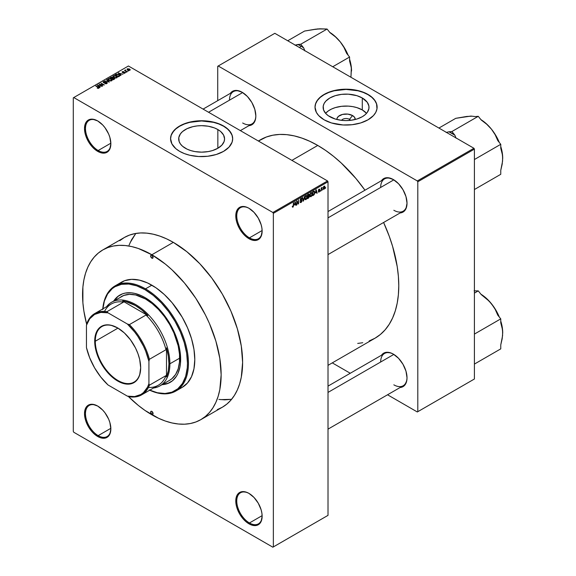<?xml version="1.0" encoding="UTF-8"?>
<svg xmlns="http://www.w3.org/2000/svg" width="576" height="576" viewBox="0 0 576 576"><rect width="100%" height="100%" fill="white"/><g stroke="black" fill="none" stroke-linecap="round" stroke-linejoin="round"><path stroke-width="0.86" d="M249.206 208.411A17.942 10.361 -120 0 0 236.758 216.014A17.942 10.361 -120 0 0 249.444 237.852L248.962 238.694A18.634 10.757 60 0 1 235.786 215.878A18.634 10.757 60 0 1 248.962 208.267L246.391 207.079L241.639 206.604L238.003 208.706L236.038 213.055L236.038 218.988L236.786 222.278L239.645 228.859L243.914 234.626L246.391 236.923L251.532 239.89L256.277 240.358L259.913 238.262L261.13 236.333L262.138 231.091L261.878 227.974L261.13 224.69L258.278 218.102L254.002 212.335L248.962 208.267A18.634 10.757 60 0 1 262.138 231.091A18.634 10.757 60 0 1 248.962 238.694L249.444 237.852A17.942 10.361 60 0 1 237.722 222.041A17.942 10.361 60 0 1 240.473 207.662A17.942 10.361 60 0 1 249.206 208.411M249.206 493.531A17.942 10.361 -120 0 0 236.758 501.134A17.942 10.361 -120 0 0 249.444 522.972L248.962 523.814A18.634 10.757 60 0 1 235.786 500.998A18.634 10.757 60 0 1 248.962 493.387L246.391 492.199L241.639 491.724L238.003 493.826L236.038 498.175L236.038 504.108L236.786 507.398L239.645 513.979L243.914 519.746L248.962 523.814L251.532 525.01L256.277 525.478L259.913 523.382L261.13 521.453L262.138 516.211L261.878 513.094L261.13 509.81L258.278 503.222L254.002 497.455L248.962 493.387A18.634 10.757 60 0 1 262.138 516.211A18.634 10.757 60 0 1 248.962 523.814L249.444 522.972A17.942 10.361 60 0 1 237.722 507.161A17.942 10.361 60 0 1 240.473 492.782A17.942 10.361 60 0 1 249.206 493.531M97.934 406.195A17.942 10.361 -120 0 0 85.486 413.798A17.942 10.361 -120 0 0 98.172 435.636L97.682 436.478A18.634 10.757 60 0 1 84.506 413.654A18.634 10.757 60 0 1 97.682 406.051L92.642 404.294L88.366 405.13L86.731 406.49L85.514 408.413L84.506 413.654L85.514 420.055L88.366 426.643L92.642 432.41L97.682 436.478L100.253 437.666L105.005 438.142L108.641 436.039L109.858 434.117L110.858 428.868L109.858 422.467L108.641 419.134L105.005 412.841L102.73 410.119L97.682 406.051A18.634 10.757 60 0 1 110.858 428.868A18.634 10.757 60 0 1 97.682 436.478L98.172 435.636A17.942 10.361 60 0 1 86.45 419.825A17.942 10.361 60 0 1 89.201 405.446A17.942 10.361 60 0 1 97.934 406.195M97.934 121.075A17.942 10.361 -120 0 0 85.486 128.678A17.942 10.361 -120 0 0 98.172 150.516L97.682 151.358A18.634 10.757 60 0 1 84.506 128.534A18.634 10.757 60 0 1 97.682 120.931L92.642 119.174L88.366 120.01L86.731 121.37L85.514 123.293L84.506 128.534L85.514 134.935L88.366 141.523L92.642 147.29L97.682 151.358L100.253 152.554L105.005 153.022L108.641 150.919L109.858 148.997L110.858 143.748L109.858 137.347L108.641 134.014L105.005 127.721L102.73 124.999L97.682 120.931A18.634 10.757 60 0 1 110.858 143.748A18.634 10.757 60 0 1 97.682 151.358L98.172 150.516A17.942 10.361 60 0 1 86.45 134.705A17.942 10.361 60 0 1 89.201 120.326A17.942 10.361 60 0 1 97.934 121.075M349.481 119.333A4.831 2.786 0 0 0 341.539 120.334A4.831 2.786 180 0 1 349.481 119.333L349.481 120.449L349.481 119.333A4.831 2.786 180 0 1 350.597 120.334A4.831 2.786 0 0 0 349.481 119.333L352.548 115.553L349.481 119.333M336.91 119.491A9.166 5.292 180 0 1 342.403 114.444A9.166 5.292 180 0 1 352.548 115.553L354.535 117.274L355.226 119.491A9.166 5.292 180 0 0 352.548 115.553L347.854 114.106L342.562 114.408L338.45 116.359L337.082 118.267L336.91 119.491M362.29 109.93A22.939 13.241 0 0 0 325.591 113.328L328.334 110.894L331.517 109.058L335.254 107.618L341.59 106.308L348.314 106.114L352.728 106.625L356.882 107.618L362.29 109.93L362.29 97.985L362.29 109.93A22.939 13.241 0 0 1 366.545 113.328L362.29 109.93M329.846 116.719A22.939 13.241 180 0 1 323.129 107.352A22.939 13.241 180 0 1 337.291 95.119A22.939 13.241 180 0 1 362.29 97.985L367.265 102.283L368.899 106.056L368.899 108.648L367.265 112.421L365.141 114.71L362.29 116.719L356.882 119.03L350.546 120.341L346.068 120.593L341.59 120.341L335.254 119.03L328.334 115.754L325.836 113.594L323.568 109.937L323.237 106.056L324.115 103.507L325.836 101.11L329.846 97.985L335.254 95.674L341.59 94.363L348.314 94.169L356.882 95.674L362.29 97.985A22.939 13.241 180 0 1 369.007 107.352A22.939 13.241 180 0 1 354.845 119.585A22.939 13.241 180 0 1 329.846 116.719M377.122 107.237A31.054 17.928 0 0 0 368.028 94.673L368.028 94.45A31.054 17.928 180 0 1 377.122 107.129A31.054 17.928 180 0 1 357.955 123.689A31.054 17.928 180 0 1 324.108 119.801L331.43 122.94L343.022 124.97L352.13 124.711L360.706 122.94L368.028 119.801L373.457 115.582L375.79 112.334L376.97 108.886L376.524 103.63L374.76 100.267L371.887 97.164L368.028 94.45L360.706 91.31L352.13 89.539L346.068 89.194L340.013 89.539L331.43 91.31L324.108 94.45L320.249 97.164L317.376 100.267L315.612 103.63L315.014 107.129L316.354 112.334L318.679 115.582L324.108 119.801A31.054 17.928 180 0 1 315.014 107.129A31.054 17.928 180 0 1 334.181 90.562A31.054 17.928 180 0 1 368.028 94.45L368.028 94.673A31.054 17.928 0 0 0 334.274 90.763A31.054 17.928 0 0 0 315.014 107.237M185.407 148.27A22.939 13.241 180 0 1 178.682 138.902A22.939 13.241 180 0 1 192.845 126.67A22.939 13.241 180 0 1 217.843 129.542L217.843 148.27L212.436 150.588L208.282 151.582L201.622 152.15L194.969 151.582L190.814 150.588L187.07 149.141L182.549 146.261L180.432 143.971L179.129 141.487L178.798 137.606L180.432 133.834L182.549 131.544L187.07 128.664L192.845 126.67L197.15 125.914L201.622 125.662L208.282 126.23L214.373 127.894L217.843 129.542L220.702 131.544L223.574 135.058L224.568 138.902L224.122 141.487L221.854 145.145L217.843 148.27L217.843 129.542A22.939 13.241 180 0 1 224.568 138.902A22.939 13.241 180 0 1 210.406 151.142A22.939 13.241 180 0 1 185.407 148.27M232.682 138.794A31.054 17.928 0 0 0 223.582 126.23L223.582 126A31.054 17.928 180 0 1 232.682 138.679A31.054 17.928 180 0 1 213.509 155.246A31.054 17.928 180 0 1 179.669 151.358L184.37 153.59L189.742 155.246L198.583 156.521L207.684 156.262L216.266 154.49L223.582 151.358L229.01 147.132L232.085 142.178L232.682 138.679L232.085 135.18L229.01 130.226L225.634 127.303L221.328 124.819L213.509 122.112L204.667 120.838L198.583 120.838L186.984 122.868L181.922 124.819L177.617 127.303L174.24 130.226L171.166 135.18L170.568 138.679L171.907 143.885L175.802 148.644L179.669 151.358A31.054 17.928 180 0 1 170.568 138.679A31.054 17.928 180 0 1 189.742 122.112A31.054 17.928 180 0 1 223.582 126L223.582 126.23A31.054 17.928 0 0 0 189.828 122.321A31.054 17.928 0 0 0 170.568 138.794M328.01 211.543L384.523 178.92A18.634 10.757 60 0 1 393.602 179.705A18.634 10.757 -120 0 0 380.664 187.452M393.35 179.561L388.123 177.739L385.762 177.84L383.695 178.603L381.478 180.677A19.325 11.153 60 0 1 393.35 179.561A19.325 11.153 60 0 1 393.358 179.561A19.325 11.153 60 0 1 407.016 203.227L405.979 196.589L403.013 189.756L398.585 183.78L393.35 179.561M203.098 109.102L233.345 91.634A18.634 10.757 60 0 1 242.424 92.426A18.634 10.757 -120 0 0 229.486 100.166M242.179 92.282L236.945 90.461L234.583 90.554L232.517 91.325L230.299 93.398A19.325 11.153 60 0 1 242.179 92.282L242.179 92.282A19.325 11.153 60 0 1 255.838 115.942L254.801 109.303L251.842 102.478L247.406 96.502L242.179 92.282M328.01 386.114L384.523 353.484A18.634 10.757 60 0 1 393.602 354.269A18.634 10.757 -120 0 0 380.664 362.016M393.35 354.125L390.686 352.886L385.762 352.404L383.695 353.167L381.478 355.241A19.325 11.153 60 0 1 393.35 354.125A19.325 11.153 60 0 1 393.358 354.125A19.325 11.153 60 0 1 407.016 377.791L405.979 371.153L403.013 364.327L398.585 358.344L393.35 354.125M110.851 143.194L98.172 150.516L110.851 143.194M110.851 428.314L98.172 435.636L110.851 428.314M262.123 515.65L249.444 522.972L262.123 515.65M262.123 230.53L249.444 237.852L262.123 230.53M258.35 141.005L260.489 139.766A114.559 66.139 -120 0 1 317.765 145.44L325.706 150.48L333.569 156.362L341.28 163.044L355.954 178.531L364.968 190.21A114.559 66.139 -120 0 0 317.765 145.44L291.902 160.373L317.765 145.44L309.823 141.307L301.961 138.118L294.25 135.893L286.769 134.662L279.583 134.438L272.758 135.223L266.378 137.002L258.43 141.048M369.151 340.956L375.048 338.191A114.559 66.139 -120 0 0 383.602 222.487L389.203 236.131L392.602 246.391L397.217 266.602L398.383 276.358L398.772 285.746L398.383 294.689L397.217 303.098L395.28 310.889L392.602 317.981L389.203 324.317L385.121 329.832L380.383 334.469L375.048 338.191L328.01 365.342M102.852 249.905A97.999 56.578 60 0 1 151.848 254.758L173.326 242.359L151.848 254.758L138.334 248.486L131.738 246.586L125.33 245.534L119.189 245.347L113.357 246.017L107.892 247.536L102.852 249.905L98.287 253.087L94.234 257.054L90.742 261.77L87.833 267.192L85.543 273.262L83.887 279.922L82.894 287.114L82.894 302.796L83.887 311.141L86.681 324.331A97.999 56.578 60 0 1 102.852 249.905L124.322 237.506A97.999 56.578 60 0 1 173.326 242.359A97.999 56.578 60 0 1 237.341 328.716A97.999 56.578 60 0 1 222.322 407.239L226.886 404.057L230.94 400.09L234.432 395.374L237.341 389.952L239.63 383.882L241.286 377.222L242.618 362.376L241.286 346.003L237.341 328.716L230.94 311.184L222.322 294.084L211.817 278.071L199.843 263.758L186.84 251.705L173.326 242.359L166.529 238.824L159.804 236.095L153.209 234.194L146.808 233.143L140.659 232.949L134.827 233.618L129.362 235.145L124.322 237.506L119.758 240.689M328.01 515.362L328.01 181.786L273.355 213.336L273.355 546.919L328.01 515.362L272.873 547.2L73.771 432.252L73.289 431.41L73.289 97.826L73.289 431.41L73.771 432.252L272.873 547.2L328.01 515.362L328.01 181.786L327.528 180.943L272.873 212.494L73.771 97.546L128.426 65.995L327.528 180.943L328.01 181.786L273.355 213.336L273.355 546.919L328.01 515.362M322.776 189.317L322.466 190.058L322.776 189.317M322.114 187.906L321.228 190.778L321.228 187.906L321.538 188.186L322.2 187.445L321.538 188.186L321.228 187.906L321.228 190.778L322.114 187.906L321.718 187.675L322.114 187.906M320.652 190.548L320.335 191.29L320.652 190.548M319.493 189.727L319.176 189.454L318.701 190.138L319.723 190.231L319.745 191.268L318.557 192.103L318.341 191.57L319.075 191.657L319.536 191.038L318.442 190.613L318.809 189.302L319.745 189.209L319.493 189.727L319.802 189.497L319.09 189.094L318.384 190.31L319.543 190.944L319.118 191.628L318.341 191.57L319.097 192.053L318.348 191.621L319.097 192.053L319.853 190.692L318.794 190.253L319.097 189.497L319.493 189.727L319.097 189.497M315.518 192.888L316.195 189.734L317.189 193.104L316.865 193.291L316.591 192.269L315.518 192.888L316.591 192.269L316.865 193.291L317.189 193.104L316.195 189.734L315.518 192.888M311.026 196.718L310.054 196.502L309.874 194.717L310.457 193.198L311.58 192.55L312.163 193.356L311.99 195.394L311.026 196.718L311.911 195.602L312.221 194.004L311.026 192.672L309.823 195.437L310.133 196.61L311.026 196.718L309.881 196.063L311.026 196.718L310.133 196.61M305.921 199.663L304.956 199.447L304.776 197.662L305.359 196.142L306.475 195.494L307.066 196.301L306.893 198.338L305.921 199.663L306.806 198.547L307.116 196.949L305.921 195.617L304.726 198.382L305.028 199.555L305.921 199.663L304.783 199.008L305.921 199.663L305.028 199.555M293.674 205.416L293.069 207.079L292.486 207.137L292.298 206.294L292.615 206.064L292.824 206.712L293.278 206.323L293.674 202.738L293.674 205.416L293.364 202.918L293.321 206.179L292.99 206.669L292.298 206.294L292.486 207.137L292.975 207.137L293.674 205.416M294.581 204.977L295.258 201.823L296.251 205.193L295.927 205.38L295.654 204.358L294.581 204.977L295.654 204.358L295.927 205.38L296.251 205.193L295.258 201.823L294.581 204.977M296.914 201.65L296.604 204.991L296.935 200.851L298.246 203.263L298.555 199.915L298.555 203.861L298.224 204.055L296.914 201.65L298.224 204.055L298.555 203.861L298.555 199.915L298.246 203.263L296.935 200.851L296.604 201.046L296.914 204.811L296.914 201.65M301.615 199.332L301.003 198.914L300.427 199.987L301.903 200.282L301.867 201.499L301.147 202.414L300.283 202.522L300.017 201.737L301.003 202.039L301.709 200.959L300.161 200.412L300.636 198.734L301.37 198.324L301.867 198.691L301.615 199.332L301.925 199.102L300.996 198.461L300.11 200.052L301.709 200.959L301.075 201.996L300.017 201.737L301.046 202.478L300.024 201.888L301.046 202.478L302.018 200.772L301.543 200.102L300.521 200.232L301.003 198.914L301.615 199.332L301.003 198.914M304.517 196.481L303.235 201.161L302.314 197.748L302.638 197.561L303.372 200.621L304.517 196.481L303.372 200.621L302.638 197.561L302.314 197.748L303.538 200.988L303.127 200.743L303.538 200.988L304.517 196.481M308.527 194.162L309.326 194.306L309.42 196.884L307.562 198.662L307.562 194.717L308.527 194.162L307.562 194.717L307.562 198.662L308.527 198.108L308.124 197.878L308.527 198.108L309.47 196.402L309.046 195.682L309.384 194.659L308.527 194.162L309.384 194.659M313.531 191.268L314.518 191.333L314.705 193.226L314.143 194.71L312.667 195.718L312.667 191.772L313.531 191.268L312.667 191.772L312.667 195.718L313.574 195.192L313.171 194.962L313.574 195.192L314.748 192.521L314.028 191.059L313.531 191.268L314.114 191.599L313.502 191.29L314.359 191.959L314.316 193.73L312.977 195.077L312.667 191.873L313.963 191.563L314.438 192.694L314.021 194.357L312.977 195.077L312.977 192.053L313.963 191.563M324.95 187.157L324.504 188.791L323.518 189.194L323.23 187.934L323.676 186.581L324.49 186.106L324.914 186.689L324.95 187.157L324.086 186.206L323.222 188.186L324.086 189.173L323.258 188.698L324.086 189.173L324.95 187.157L324.612 186.962L324.95 187.157M325.706 187.625L325.397 188.366L325.706 187.625M128.563 70.985L127.764 70.884L128.563 70.985M126.432 72.216L125.633 72.115L126.432 72.216M121.032 75.334L120.283 74.585L121.356 73.966L122.969 74.21L118.238 73.001L120.708 75.521L121.032 75.334L120.283 74.585L121.356 73.966L122.969 74.21L118.238 73.001L121.032 75.334M115.423 78.005L117.079 77.623L116.741 76.392L114.552 75.542L113.09 75.974L113.393 77.126L115.423 78.005L116.849 77.796L117.216 76.982L116.294 76.097L113.35 75.773L112.932 76.356L113.947 77.508L115.423 78.005M108.245 78.718L108.245 80.035L108.245 78.718L108.842 80.453L110.7 80.978L111.982 80.568L111.917 79.603L110.138 78.602L108.403 78.638L107.914 79.639L109.908 80.878L111.744 80.748L112.111 79.927L111.197 79.042L108.245 78.718L107.827 79.308M106.877 83.556L106.855 82.426L106.855 83.57L106.855 82.426L103.687 82.757L103.723 81.792L105.271 81.612L103.313 81.569L103.313 82.584L103.313 81.569L103.37 82.62L106.546 82.613L106.502 83.722L106.502 83.311L104.695 83.484L106.877 83.556L107.266 82.836L106.582 82.296L103.507 82.296L105.062 81.511L103.025 81.806L103.752 82.778L106.661 82.685L106.337 83.39L104.962 83.282L105.185 83.7L106.373 83.758L107.309 83.016M100.094 87.422L99.346 86.674L100.418 86.054L102.031 86.299L97.301 85.09L99.77 87.61L100.094 87.422L99.346 86.674L100.418 86.054L102.031 86.299L97.301 85.09L100.094 87.422M98.798 88.222L98.359 87.156L95.731 85.997L98.489 87.638L98.417 88.358L98.417 87.984L97.33 88.135L98.647 88.294L99 87.653L96.041 85.817L98.525 87.682L97.171 88.056L98.071 88.358L99.072 87.862M102.701 85.918L99.965 84.341L104.342 84.974L100.922 83.002L103.349 84.758L98.971 84.125L102.384 86.098L99.965 84.341L104.342 84.974L100.922 83.002L103.349 84.758L98.971 84.125L102.701 85.918M109.325 82.094L106.884 79.56L106.56 79.747L108.756 81.965L104.681 80.827L109.325 82.094L106.884 79.56L106.56 79.747L108.756 81.965L104.681 80.827L109.325 82.094M114.307 79.214L114.25 78.091L114.25 79.25L114.25 78.091L112.99 78.163L112.608 77.242L112.608 78.35L112.608 77.242L109.93 77.796L113.342 79.769L114.703 78.89L114.25 78.091L111.744 77.011L109.93 77.796L113.342 79.769L114.761 78.71M119.354 76.298L119.729 75.42L117.994 74.246L116.453 74.102L115.027 74.851L118.447 76.824L119.83 75.737L118.807 74.628L116.453 74.102L115.027 74.851L118.447 76.824L119.354 76.298M124.927 73.138L125.251 72.684L124.726 72.158L122.544 72.216L123.61 71.582L122.026 72.065L122.89 72.641L124.625 72.454L124.596 72.922L123.372 73.109L124.15 73.318L124.927 73.138L124.877 72.238L122.609 72.259L123.768 71.654L122.342 71.662L122.35 72.468L124.625 72.454L124.596 72.922L123.372 73.109L124.927 73.138L124.877 72.238M127.318 71.705L125.539 70.589L125.59 69.934L124.524 70.452L127.008 71.885L125.582 70.632L125.59 69.934L124.524 70.452L127.318 71.705M129.917 70.258L129.463 68.998L129.463 69.386L129.463 68.998L127.339 68.774L127.339 69.725L127.339 68.774L127.764 70.013L129.917 70.258L130.162 69.588L129.247 68.882L127.159 68.911L127.26 69.653L128.491 70.337L129.672 70.366L130.226 69.826M130.054 242.813L135.806 233.438L131.544 239.81L129.074 245.138M218.909 399.434L224.726 399.852L231.581 399.326L220.586 399.629M217.728 66.276L217.728 100.656L217.728 66.276L274.824 33.314L473.918 148.262L417.312 180.943L218.218 65.995L417.312 180.943L417.802 181.786L417.802 411.682L474.408 379.001L474.408 149.105L417.802 181.786L417.802 411.682L417.312 411.97L387.54 394.776L417.312 411.97L474.408 379.001L417.312 411.97L474.408 379.001L474.408 149.105L473.918 148.262L474.408 149.105L417.802 181.786L417.312 180.943L473.918 148.262L274.824 33.314L217.728 66.276M350.273 373.262L332.287 362.88L350.273 373.262M400.111 387.518L403.013 386.64L404.712 385.229L406.757 380.722L407.016 377.791A19.325 11.153 60 0 1 400.111 387.518M248.933 125.669L251.842 124.79L253.541 123.379L255.578 118.872L255.838 115.942A19.325 11.153 60 0 1 248.933 125.669M400.111 212.954L403.013 212.069L404.712 210.665L405.979 208.663L407.016 203.227A19.325 11.153 60 0 1 400.111 212.954M357.71 343.418L362.772 342.734M407.016 202.939A18.634 10.757 60 0 1 403.157 211.19A18.634 10.757 60 0 1 393.84 210.269A18.634 10.757 -120 0 0 407.016 202.939M255.838 115.661A18.634 10.757 60 0 1 251.978 123.912A18.634 10.757 60 0 1 242.662 122.99A18.634 10.757 -120 0 0 255.838 115.661M407.016 377.503A18.634 10.757 60 0 1 403.157 385.762A18.634 10.757 60 0 1 393.84 384.833A18.634 10.757 -120 0 0 407.016 377.503M73.289 97.826L73.771 97.546L272.873 212.494L273.355 213.336L272.873 212.494L327.528 180.943L128.426 65.995L73.289 97.826M217.282 409.608L222.322 407.239L200.851 419.638A97.999 56.578 60 0 1 151.848 414.785A97.999 56.578 60 0 1 128.304 396.425L138.334 405.439L145.058 410.479L158.645 418.32L165.37 421.049L171.965 422.95L178.366 424.001L184.514 424.195L190.346 423.526L195.811 421.999L200.851 419.638L205.416 416.455L209.47 412.488L212.962 407.772L215.87 402.35L218.16 396.281L219.816 389.614L221.148 374.774L219.816 358.394L215.87 341.107L209.47 323.582L205.416 314.935L195.811 298.296L184.514 283.061L171.965 269.813L165.37 264.096L151.848 254.758A97.999 56.578 60 0 1 215.87 341.114A97.999 56.578 60 0 1 200.851 419.638M262.13 230.803A17.942 10.361 60 0 1 258.422 238.738A17.942 10.361 60 0 1 249.444 237.852A17.942 10.361 -120 0 0 262.13 230.803M262.13 515.923A17.942 10.361 60 0 1 258.422 523.858A17.942 10.361 60 0 1 249.444 522.972A17.942 10.361 -120 0 0 262.13 515.923M110.858 428.587A17.942 10.361 60 0 1 107.143 436.522A17.942 10.361 60 0 1 98.172 435.636A17.942 10.361 -120 0 0 110.858 428.587M110.858 143.467A17.942 10.361 60 0 1 107.143 151.402A17.942 10.361 60 0 1 98.172 150.516A17.942 10.361 -120 0 0 110.858 143.467M232.682 138.902L232.085 135.41L230.314 132.041L227.448 128.945L223.582 126.23L218.88 123.998L213.509 122.342L201.622 120.974L189.742 122.342L184.37 123.998L179.669 126.23L175.802 128.945L172.937 132.041L171.166 135.41L170.568 138.902M377.122 107.352L376.524 103.853L374.76 100.49L371.887 97.387L368.028 94.673L363.319 92.441L357.955 90.785L346.068 89.424L334.181 90.785L328.817 92.441L324.108 94.673L320.249 97.387L317.376 100.49L315.612 103.853L315.014 107.352M97.625 85.421L97.625 84.902L97.625 85.421M99.346 87.178L99.346 86.674L99.346 87.178M99.05 86.386L97.841 85.19L97.841 85.644L97.841 85.19L99.914 85.889L99.05 86.875L97.841 85.19L99.914 85.889L99.05 86.386M99.302 84.319L99.302 83.938L99.302 84.319M106.546 82.613L106.502 83.311M103.313 81.569L103.37 82.62M103.687 82.447L103.723 81.792M106.884 80.078L106.884 79.56L106.884 80.078M111.197 79.423L111.197 79.042L111.197 79.423M112.111 80.381L112.111 79.927L112.111 80.381M111.744 80.748L112.111 79.927M109.159 80.273L108.648 78.948L109.973 78.847L110.873 79.214L111.348 80.518L111.348 80.906L111.348 80.518L109.159 80.611L108.331 79.373L109.102 78.797L110.671 79.106L111.643 80.006L110.808 80.676L109.159 80.273M111.65 80.798L111.65 80.078L111.348 80.518M112.99 77.854L112.608 77.242M111.658 78.437L110.635 77.854L112.349 77.458L112.536 78.394L112.536 77.897L111.658 78.797L110.635 77.854L112.291 77.422L112.536 77.897L111.658 78.437M113.256 79.358L112.061 78.667L113.94 78.271L114.192 79.279L114.192 78.768L113.256 79.718L112.061 78.667L113.94 78.271L114.17 78.804L113.256 79.358M112.349 77.458L112.536 77.897M113.35 77.09L113.35 75.773L113.35 77.09M116.294 76.478L116.294 76.097L116.294 76.478M117.216 77.436L117.216 76.982L117.216 77.436M116.849 77.796L117.216 76.982M114.257 77.328L113.746 76.003L115.07 75.902L115.978 76.27L116.446 77.573L116.446 77.962L116.446 77.573L114.257 77.666L113.436 76.428L114.206 75.852L115.776 76.162L116.748 77.062L115.906 77.731L114.257 77.328M113.436 77.162L113.746 76.003M115.898 74.815L115.898 74.354L115.898 74.815M116.453 74.498L116.453 74.102L116.453 74.498M118.807 75.002L118.807 74.628L118.807 75.002M118.361 76.414L115.74 74.902L116.798 74.369L118.49 74.801L119.196 75.355L118.915 76.558L118.915 76.097L118.361 76.774L115.74 74.902L117.036 74.347L118.49 74.801L119.196 75.355L118.361 76.414M118.562 73.332L118.562 72.814L118.562 73.332M120.283 75.089L120.283 74.585L120.283 75.089M119.988 74.297L118.778 73.102L118.778 73.555L118.778 73.102L120.852 73.8L119.988 74.786L118.778 73.102L120.852 73.8L119.988 74.297M124.625 72.454L124.596 72.922M122.342 71.662L122.35 72.468M122.609 72.259L122.71 71.856M123.408 72.59L123.408 72.202L123.408 72.59M125.158 70.027L125.23 70.495M127.339 68.774L127.03 69.206M128.074 69.833L127.685 68.983L129.182 69.192L129.564 70.049L128.074 70.171L127.519 69.257L128.066 68.875L129.737 69.826L128.074 69.833M127.512 69.854L127.685 68.983M108.331 80.107L108.648 78.948M113.94 78.271L114.192 78.768M116.755 77.846L116.755 77.134L116.446 77.573M119.196 75.355L118.915 76.097M292.99 206.669L292.615 206.064M292.334 206.77L292.975 207.137L292.334 206.77M292.486 207.137L292.975 207.137M295.805 204.941L296.251 205.193L295.805 204.941M295.258 204.127L295.654 204.358L295.258 204.127M294.689 204.458L294.898 202.183L295.553 203.962L294.444 204.322L295.553 203.962L295.121 202.313L294.689 204.458M297.583 202.874L298.246 203.263L297.583 202.874M297.914 203.494L298.555 203.861L297.914 203.494M300.348 202.572L301.046 202.478M301.075 201.996L300.334 201.506M300.11 200.052L301.709 200.959M301.637 198.374L300.996 198.461M300.91 198.511L301.925 199.102L300.91 198.511M300.11 199.994L301.003 200.21M302.018 200.772L301.032 200.203L302.018 200.772L301.543 200.102M302.89 199.865L303.25 200.074L302.89 199.865M306.634 195.552L305.921 195.617M305.928 196.078L306.677 196.301L306.05 196.013L305.316 196.769L305.215 199.08L305.921 199.202L304.733 198.036L305.928 196.078L305.582 195.876L306.677 196.301L306.806 197.122L305.921 199.202L304.762 198.878M308.412 194.688L307.872 194.998L307.872 196.178L309.046 195.682L309.067 194.904L307.872 196.178L307.562 194.825L308.412 194.688L308.016 194.458L309.067 194.904M308.477 195.833L309.47 196.402L308.477 195.833M308.484 196.286L307.872 196.639L307.872 198.022L307.562 196.459L308.484 196.286L308.088 196.056L309.161 196.589L307.872 198.022L309.096 197.006L309.118 196.315L308.484 196.286L309.161 196.589M311.738 192.607L311.026 192.672M311.026 193.126L311.774 193.356L311.148 193.068L310.421 193.824L310.32 196.135L311.018 196.258L309.838 195.091L311.026 193.126L310.687 192.931L311.774 193.356L311.911 194.177L311.018 196.258L309.859 195.934M316.75 192.852L317.189 193.104L316.75 192.852M316.195 192.038L316.591 192.269L316.195 192.038M315.626 192.37L315.835 190.094L316.49 191.873L315.382 192.233L316.49 191.873L316.058 190.224L315.626 192.37M318.341 191.57L319.097 192.053M319.118 191.628L318.65 191.34M318.398 190.116L319.457 190.728L318.398 190.116M318.384 190.31L319.154 190.75M319.802 189.497L319.09 189.094M319.853 190.692L319.154 190.217M321.228 188.273L321.595 188.489L321.228 188.273M323.561 189.223L324.086 189.173M324.619 186.156L324.086 186.206M324.079 186.617L323.633 188.633L324.245 188.647L324.619 187.726L324.23 186.559L324.641 187.366L324.094 188.762L323.237 187.834L323.784 186.451L324.41 186.595L323.928 186.314M324.094 188.762L323.23 188.474M305.921 199.202L306.72 197.942L306.677 196.301M311.018 196.258L311.825 194.998L311.774 193.356M117.842 328.039A32.09 18.526 -120 0 0 95.292 341.222L94.709 341.222A32.501 18.763 60 0 1 117.691 327.953A32.501 18.763 60 0 1 140.674 367.762L139.687 374.897L137.959 378.706L135.461 381.586L130.464 383.933L126.49 384.091L122.177 383.112L115.438 379.606L111.017 376.034L106.855 371.642L101.441 363.874L98.582 358.2L95.695 349.495L94.817 343.886L94.817 338.681L95.695 334.087L98.582 328.716L103.111 325.555L106.855 324.828L111.017 325.238L117.691 327.953L124.366 332.942L130.464 339.797L135.461 347.911L137.959 353.686L139.687 359.482L140.674 367.762A32.501 18.763 60 0 1 117.691 381.031A32.501 18.763 60 0 1 94.709 341.222L95.292 341.222A32.09 18.526 60 0 1 101.938 326.534A32.09 18.526 60 0 1 117.842 328.039M117.986 328.118L95.292 341.222L117.986 328.118M104.53 311.407A46.93 27.094 60 0 1 123.559 302.09L122.674 301.018A47.621 27.49 60 0 1 147.845 315.554L141.667 309.881L135.259 305.467L125.719 301.55L122.674 301.018L147.845 315.554L145.987 315.043A46.93 27.094 60 0 1 166.003 349.711L166.493 347.846A47.621 27.49 60 0 1 168.934 363.787L168.314 356.033L166.493 347.846L166.493 376.913L168.314 370.836L168.934 363.787L169.906 363.787A48.305 27.893 -120 0 0 144.95 311.4A48.305 27.893 -120 0 0 106.553 306.734A48.305 27.893 60 0 1 111.593 302.234A48.305 27.893 60 0 1 148.817 315.173A48.305 27.893 60 0 1 169.906 363.787L179.669 358.157L169.906 363.787A48.305 27.893 60 0 1 159.898 385.906A48.305 27.893 60 0 1 153.475 388.015A48.305 27.893 -120 0 0 169.906 363.787L168.934 363.787A47.621 27.49 60 0 1 166.493 376.913L166.003 375.61A46.93 27.094 60 0 1 148.421 387.439M94.716 313.567L111.305 303.991A46.93 27.094 -120 0 1 123.559 302.09L106.97 311.674L108.022 312.84A46.238 26.698 60 0 0 86.458 325.289L86.947 323.23A46.93 27.094 60 0 1 94.716 313.567A46.93 27.094 60 0 1 106.97 311.674A46.93 27.094 -120 0 0 86.947 323.23L86.458 325.289L86.458 347.63L89.698 357.833L94.572 367.841L100.8 377.064L108.022 384.97L127.368 396.137L129.391 396.749A46.93 27.094 -120 0 0 149.414 385.186L148.925 383.695L148.925 361.354L149.414 359.294L166.003 349.711L166.493 347.846L166.493 376.913L166.003 375.61L149.414 385.186A46.93 27.094 60 0 1 141.646 394.848A46.93 27.094 60 0 1 129.391 396.749L127.368 396.137L134.582 396.569L140.81 394.531L143.438 392.623L147.521 387.166L148.925 383.695L148.925 361.354L145.685 351.151L143.438 346.082L137.844 336.398L134.582 331.92L127.368 324.014L108.022 312.84L106.97 311.674L123.559 302.09L122.674 301.018L147.845 315.554L145.987 315.043L129.391 324.619L127.368 324.014L108.022 312.84L100.8 312.415L94.572 314.446L89.698 318.823L86.458 325.289L86.458 347.63A46.238 26.698 60 0 0 108.022 384.97L127.368 396.137A46.238 26.698 60 0 0 148.925 383.695L149.414 385.186L166.003 375.61A46.93 27.094 -120 0 1 158.234 385.272L141.646 394.848M166.003 349.711A46.93 27.094 -120 0 0 145.987 315.043L129.391 324.619A46.93 27.094 60 0 1 149.414 359.294L166.003 349.711M140.674 367.589A32.09 18.526 60 0 1 134.028 382.111A32.09 18.526 60 0 1 109.303 373.514A32.09 18.526 60 0 1 95.292 341.222A32.09 18.526 -120 0 0 117.914 380.484A32.09 18.526 -120 0 0 140.674 367.589M149.414 359.294A46.93 27.094 -120 0 0 129.391 324.619L127.368 324.014A46.238 26.698 60 0 1 148.925 361.354L149.414 359.294M151.848 258.134A1.728 0.994 60 0 1 150.725 256.615A1.728 0.994 60 0 1 150.991 255.233A1.728 0.994 60 0 1 151.848 255.319L153.072 257.429L151.848 258.134L150.631 256.025L150.991 255.233L151.848 255.319A1.728 0.994 60 0 1 152.978 256.838A1.728 0.994 60 0 1 152.712 258.221L151.848 258.134L153.072 257.429L152.712 258.221A1.728 0.994 60 0 1 151.848 258.134M151.848 414.223A1.728 0.994 60 0 1 150.725 412.697A1.728 0.994 60 0 1 150.991 411.314A1.728 0.994 60 0 1 151.848 411.401L153.072 413.518L151.848 414.223L150.631 412.106L150.991 411.314L151.848 411.401A1.728 0.994 60 0 1 152.978 412.92A1.728 0.994 60 0 1 152.712 414.302L151.848 414.223L153.072 413.518L152.712 414.302A1.728 0.994 60 0 1 151.848 414.223M120.074 294.948A50.378 29.088 -120 0 0 114.206 300.722M113.717 301.003A50.378 29.088 60 0 1 119.83 295.085A50.378 29.088 60 0 1 145.022 297.583L155.362 305.323L161.813 312.134L167.616 319.961L172.555 328.514L176.436 337.464L179.957 350.863L180.468 363.211L179.957 366.912L177.934 373.457L176.436 376.243L172.555 380.707L167.616 383.558L161.813 384.689M118.656 284.148L124.61 280.714L131.609 279.353L139.385 280.123L147.643 282.989L156.06 287.849L164.318 294.516L172.094 302.724L182.218 317.239L187.553 327.838L191.527 338.702L193.968 349.409L194.796 359.561L193.968 368.762L191.527 376.654L187.553 382.932L182.218 387.36A60.732 35.064 -120 0 0 191.527 338.702A60.732 35.064 -120 0 0 151.848 285.185L145.505 288.85A60.732 35.064 60 0 1 185.184 342.36A60.732 35.064 60 0 1 175.874 391.025A60.732 35.064 60 0 1 149.695 390.204A60.732 35.064 -120 0 0 188.395 360.77A60.732 35.064 -120 0 0 145.505 288.85L145.022 289.692A60.041 34.661 60 0 1 187.409 360.446A60.041 34.661 60 0 1 149.76 390.168M119.102 298.166L121.356 296.597A48.305 27.893 60 0 1 145.505 298.987A48.305 27.893 60 0 1 177.062 341.561A48.305 27.893 60 0 1 169.661 380.268L159.898 385.906M175.874 391.025L182.218 387.36L179.093 388.829M151.848 285.185A60.732 35.064 -120 0 0 121.486 282.175L115.142 285.84A60.732 35.064 60 0 1 145.505 288.85L151.848 285.185M149.177 389.902L157.342 392.738L165.031 393.502L171.95 392.155L177.84 388.764L182.462 383.443L185.645 376.402L187.272 367.913L187.474 363.226L186.66 353.189L184.241 342.598L180.317 331.855L175.039 321.379L168.602 311.573L161.266 302.803L153.302 295.416L145.022 289.692L145.505 288.85A60.732 35.064 -120 0 0 102.773 308.916A60.732 35.064 60 0 1 115.142 285.84M102.83 308.887A60.041 34.661 60 0 1 145.022 289.692L136.735 285.854L128.772 284.04L121.435 284.335L114.998 286.718L112.198 288.67L107.575 293.99L104.393 301.025L102.766 309.514M113.602 301.183L117.482 296.719L122.422 293.868L125.23 293.083L131.386 292.838L134.676 293.378L141.53 295.762L145.022 297.583A50.378 29.088 60 0 1 177.934 341.971A50.378 29.088 60 0 1 170.208 382.342A50.378 29.088 60 0 1 162.029 384.674M162.302 384.401L168.106 383.278M117.972 296.438L114.091 300.902M111.593 302.234L123.84 295.43L129.406 294.35L135.59 294.962L145.505 298.987L152.172 303.595L158.58 309.535L164.484 316.591L169.661 324.49L173.909 332.914L178.193 345.852L179.503 354.19L179.503 361.922L178.193 368.755L175.63 374.422L171.914 378.698L169.661 380.268M162.511 384.394A50.378 29.088 -120 0 0 170.453 382.198M393.833 354.413L328.01 392.414L393.833 354.413M502.711 332.82A31.817 18.374 -120 0 0 502.711 332.741L502.193 327.427L500.76 322.819L500.76 318.874L497.801 315.187L495.158 309.29L491.465 303.746A31.817 18.374 -120 0 1 499.334 317.095L493.913 307.051L489.19 301.169L481.219 294.566L478.26 290.88L474.098 290.858L478.26 290.88L474.408 293.105L478.26 290.88L481.219 294.566L486.713 298.793L491.465 303.746A31.817 18.374 -120 0 0 480.931 294.199L486.036 298.022L491.465 303.746L495.158 309.29L497.801 315.187L500.76 318.874L474.408 334.087L500.76 318.874L500.76 322.819L502.582 329.99L502.582 335.678L500.76 344.923L500.76 348.869L474.408 364.082L500.76 348.869L500.76 344.923L502.193 338.695L502.711 332.741L501.948 325.577L500.76 321.034A31.817 18.374 -120 0 1 502.711 332.741L502.711 332.899M474.408 360.137L474.408 360.13A34.582 19.966 -120 0 0 474.408 360.137L474.408 364.082L474.408 360.137M393.833 179.849L328.01 217.85L393.833 179.849M471.607 116.215L466.697 116.46L455.76 118.325L438.919 128.052L455.76 118.325L470.959 116.078L475.301 116.582L478.26 116.316L451.915 131.53L448.956 131.796L454.874 135.209L456.077 138.197L454.874 135.209L451.915 131.53L478.26 116.316L481.219 119.995L486.713 124.229L491.465 129.182A31.817 18.374 -120 0 0 480.931 119.635L486.036 123.458L491.465 129.182L495.158 134.726L497.801 140.623L500.76 144.31L474.408 159.523L500.76 144.31L500.76 148.255L502.582 155.426L502.582 161.107L500.76 170.359L500.76 174.305L474.408 189.518L500.76 174.305L500.76 170.359L502.193 164.124L502.711 158.177L501.948 151.013L500.76 146.47A31.817 18.374 -120 0 1 502.711 158.177L502.711 158.335M466.517 116.669L470.959 116.078L475.301 116.582L478.26 116.316L481.219 119.995L486.713 124.229L491.465 129.182L495.158 134.726L497.801 140.623L500.76 144.31L500.76 148.255L502.193 152.863L502.711 158.177A31.817 18.374 -120 0 1 502.711 158.256M448.956 131.796L446.126 132.444L448.956 131.796A34.582 19.966 -120 0 1 454.874 135.209L451.915 131.53L448.956 131.796M474.408 185.573L474.408 185.566A34.582 19.966 -120 0 0 474.408 185.573L474.408 189.518L474.408 185.573M499.334 142.524L496.123 136.001L491.465 129.182A31.817 18.374 -120 0 1 499.334 142.524M208.555 112.255L242.654 92.563L208.555 112.255M320.429 28.937L315.518 29.182L304.589 31.046L287.741 40.774L304.589 31.046L317.786 28.915L327.089 29.038L300.737 44.251L303.696 47.93A34.582 19.966 -120 0 0 300.737 46.015L299.758 47.707L300.737 46.015A34.582 19.966 60 0 1 303.696 47.93L304.898 50.918L303.696 47.93L300.737 44.251L294.948 45.166L297.778 44.51A34.582 19.966 60 0 1 300.737 46.015A34.582 19.966 -120 0 0 297.778 44.51L300.737 44.251L327.089 29.038L330.048 32.717L335.534 36.943L340.286 41.904L343.98 47.448L346.63 53.345L349.589 57.024L349.589 60.97L351.403 68.141L350.942 77.256L351.346 67.392L349.589 59.184A31.817 18.374 -120 0 1 351.54 70.898L351.54 71.05M332.741 66.751L349.589 57.024L332.741 66.751M315.338 29.39L319.781 28.8L327.089 29.038L330.048 32.717L335.534 36.943L340.286 41.904A31.817 18.374 -120 0 1 348.156 55.246L344.945 48.722L340.286 41.904L334.858 36.173L329.753 32.357A31.817 18.374 -120 0 1 340.286 41.904L343.98 47.448L346.63 53.345L349.589 57.024L349.589 60.97L351.014 65.578L351.54 70.898A31.817 18.374 -120 0 1 351.54 70.97M405.23 209.995L328.01 254.578M254.052 122.717L240.365 130.615M98.554 87.782L98.554 88.322M106.805 82.944L106.805 83.592M103.442 82.123L103.442 82.656M112.601 77.746L112.601 78.358M114.242 78.624L114.242 79.25M119.326 75.643L119.326 76.32M124.798 72.677L124.798 73.202M122.486 72.108L122.486 72.54M125.482 70.452L125.482 70.999M292.774 206.69L292.306 206.424M300.55 202.054L300.024 201.751M301.565 200.606L300.917 200.232M301.428 198.85L300.881 198.533M306.461 196.034L305.827 195.674M308.93 194.53L308.412 194.227M308.995 196.157L308.455 195.847M311.558 193.09L310.932 192.73M319.378 189.446L318.931 189.194M403.157 385.762L328.01 429.142"/></g></svg>
